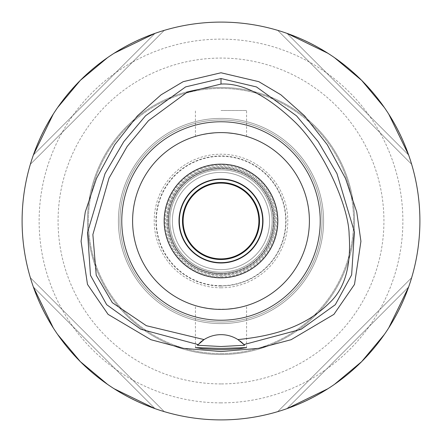 <?xml version="1.0" encoding="UTF-8"?>
<svg xmlns="http://www.w3.org/2000/svg" width="442" height="442" viewBox="0 0 442 442"><rect width="100%" height="100%" fill="white"/><g stroke="black" fill="none" stroke-linecap="round" stroke-linejoin="round"><path stroke-width="0.33" stroke-dasharray="2.21 1.66" d="M204.066 339.583A31.57 31.57 0 0 1 240.023 341.031M198.077 344.517A31.57 31.57 0 0 1 199.928 342.716M221 22.1A198.9 198.9 0 0 0 22.1 221A198.9 198.9 0 0 0 221 419.9A198.9 198.9 0 0 0 419.9 221A198.9 198.9 0 0 0 221 22.1M33.36 155.032A198.9 198.9 0 0 0 30.354 164.291A198.9 198.9 0 0 1 33.36 155.032C55.327 95.886 95.886 55.327 155.032 33.36A198.9 198.9 0 0 1 164.291 30.354A198.9 198.9 0 0 0 155.032 33.36L33.36 155.032L155.032 33.36M114.102 53.267L107.516 57.653M57.653 107.516L53.267 114.102M155.032 408.64A198.9 198.9 0 0 0 164.291 411.646A198.9 198.9 0 0 1 155.032 408.64C95.886 386.673 55.327 346.114 33.36 286.969A198.9 198.9 0 0 1 30.354 277.709A198.9 198.9 0 0 0 33.36 286.969L155.032 408.64L33.36 286.969M53.267 327.898L57.653 334.483M107.516 384.347L114.102 388.733M408.64 286.969A198.9 198.9 0 0 0 411.646 277.709A198.9 198.9 0 0 1 408.64 286.969C386.673 346.114 346.114 386.673 286.969 408.64A198.9 198.9 0 0 1 277.709 411.646A198.9 198.9 0 0 0 286.969 408.64L408.64 286.969L286.969 408.64M327.898 388.733L334.483 384.347M384.347 334.483L388.733 327.898M286.969 33.36A198.9 198.9 0 0 0 277.709 30.354A198.9 198.9 0 0 1 286.969 33.36C346.114 55.327 386.673 95.886 408.64 155.032A198.9 198.9 0 0 1 411.646 164.291A198.9 198.9 0 0 0 408.64 155.032L286.969 33.36L408.64 155.032M388.733 114.102L384.347 107.516M334.483 57.653L327.898 53.267M221 402.872A181.872 181.872 0 0 1 39.128 221A181.872 181.872 0 0 1 221 39.128A181.872 181.872 0 0 1 402.872 221A181.872 181.872 0 0 1 221 402.872M221 383.927A162.927 162.927 0 0 1 58.073 221A162.927 162.927 0 0 1 221 58.073A162.927 162.927 0 0 1 383.927 221A162.927 162.927 0 0 1 221 383.927M221 353.6A132.6 132.6 0 0 0 353.6 221A132.6 132.6 0 0 0 221 88.4A132.6 132.6 0 0 0 88.4 221A132.6 132.6 0 0 0 221 353.6A132.6 132.6 0 0 1 88.4 221A132.6 132.6 0 0 1 221 88.4A132.6 132.6 0 0 1 353.6 221A132.6 132.6 0 0 1 221 353.6A132.6 132.6 0 0 0 353.6 221A132.6 132.6 0 0 0 221 88.4A132.6 132.6 0 0 0 88.4 221A132.6 132.6 0 0 0 221 353.6M221 323.605A102.605 102.605 0 0 1 118.395 221A102.605 102.605 0 0 1 221 118.395A102.605 102.605 0 0 1 323.605 221A102.605 102.605 0 0 1 221 323.605A102.605 102.605 0 0 0 323.605 221A102.605 102.605 0 0 0 221 118.395A102.605 102.605 0 0 0 118.395 221A102.605 102.605 0 0 0 221 323.605A102.605 102.605 0 0 0 323.605 221A102.605 102.605 0 0 0 221 118.395A102.605 102.605 0 0 0 118.395 221A102.605 102.605 0 0 0 221 323.605A102.605 102.605 0 0 1 118.395 221A102.605 102.605 0 0 1 221 118.395A102.605 102.605 0 0 1 323.605 221A102.605 102.605 0 0 1 221 323.605M221 322.03A101.03 101.03 0 0 1 119.97 221A101.03 101.03 0 0 1 221 119.97A101.03 101.03 0 0 1 322.03 221A101.03 101.03 0 0 1 221 322.03A101.03 101.03 0 0 0 322.03 221A101.03 101.03 0 0 0 221 119.97A101.03 101.03 0 0 0 119.97 221A101.03 101.03 0 0 0 221 322.03A101.03 101.03 0 0 1 119.97 221A101.03 101.03 0 0 1 221 119.97A101.03 101.03 0 0 1 322.03 221A101.03 101.03 0 0 1 221 322.03A101.03 101.03 0 0 0 322.03 221A101.03 101.03 0 0 0 221 119.97A101.03 101.03 0 0 0 119.97 221A101.03 101.03 0 0 0 221 322.03A101.03 101.03 0 0 0 322.03 221A101.03 101.03 0 0 0 221 119.97A101.03 101.03 0 0 0 119.97 221A101.03 101.03 0 0 0 221 322.03A101.03 101.03 0 0 1 119.97 221A101.03 101.03 0 0 1 221 119.97A101.03 101.03 0 0 1 322.03 221A101.03 101.03 0 0 1 221 322.03A101.03 101.03 0 0 0 322.03 221A101.03 101.03 0 0 0 221 119.97A101.03 101.03 0 0 0 119.97 221A101.03 101.03 0 0 0 221 322.03M221 285.72A64.72 64.72 0 0 1 156.28 221A64.72 64.72 0 0 1 221 156.28A64.72 64.72 0 0 1 285.72 221A64.72 64.72 0 0 1 221 285.72M221 273.41A52.41 52.41 0 0 1 168.59 221A52.41 52.41 0 0 1 221 168.59A52.41 52.41 0 0 1 273.41 221A52.41 52.41 0 0 1 221 273.41A52.41 52.41 0 0 0 273.41 221A52.41 52.41 0 0 0 221 168.59A52.41 52.41 0 0 0 168.59 221A52.41 52.41 0 0 0 221 273.41A52.41 52.41 0 0 0 273.41 221A52.41 52.41 0 0 0 221 168.59A52.41 52.41 0 0 1 273.41 221A52.41 52.41 0 0 1 221 273.41A52.41 52.41 0 0 1 168.59 221A52.41 52.41 0 0 1 221 168.59A52.41 52.41 0 0 0 168.59 221A52.41 52.41 0 0 0 221 273.41M221 275.305A54.305 54.305 0 0 1 166.695 221A54.305 54.305 0 0 1 221 166.695A54.305 54.305 0 0 1 275.305 221A54.305 54.305 0 0 1 221 275.305A54.305 54.305 0 0 0 275.305 221A54.305 54.305 0 0 0 221 166.695A54.305 54.305 0 0 0 166.695 221A54.305 54.305 0 0 0 221 275.305M221 262.99A41.99 41.99 0 0 1 179.01 221A41.99 41.99 0 0 1 221 179.01A41.99 41.99 0 0 1 262.99 221A41.99 41.99 0 0 1 221 262.99M221 277.83A56.83 56.83 0 0 1 164.17 221A56.83 56.83 0 0 1 221 164.17A56.83 56.83 0 0 1 277.83 221A56.83 56.83 0 0 1 221 277.83M227.575 132.843L221 132.6A88.4 88.4 0 0 1 309.4 221A88.4 88.4 0 0 1 221 309.4A88.4 88.4 0 0 1 132.6 221A88.4 88.4 0 0 1 221 132.6L227.536 132.843M227.663 132.854L233.956 133.556M239.023 134.456L242.862 135.346M243.139 135.418L245.432 136.042M245.476 136.053L243.31 135.462M243.199 135.434L239.139 134.484M234.818 133.688L233.774 133.528M227.663 309.146L221 309.4A88.4 88.4 0 0 0 309.4 221A88.4 88.4 0 0 0 221 132.6L214.464 132.843M214.425 309.157L227.536 309.157M233.669 308.488L233.962 308.444M239.023 307.544L242.857 306.654M243.139 306.582L245.432 305.958M245.719 305.875L243.31 306.538M243.199 306.566L239.139 307.516M234.812 308.317L233.774 308.472M221 110.5L246.575 110.5L221 110.5M208.331 133.512L208.044 133.556M202.977 134.456L199.138 135.346M198.861 135.418L196.568 136.042M196.524 136.053L198.69 135.462M198.801 135.434L202.861 134.484M207.182 133.688L208.226 133.528M214.337 132.854L221 132.6A88.4 88.4 0 0 0 132.6 221A88.4 88.4 0 0 0 221 309.4L214.464 309.157M208.331 308.488L208.038 308.444M202.977 307.544L199.143 306.654M198.861 306.582L196.568 305.958M196.524 305.947L198.69 306.538M198.801 306.566L202.861 307.516M207.188 308.312L208.226 308.472M221 309.4A88.4 88.4 0 0 1 132.6 221A88.4 88.4 0 0 1 221 132.6A88.4 88.4 0 0 1 309.4 221A88.4 88.4 0 0 1 221 309.4M277.709 411.646L411.646 277.709L277.709 411.646M411.646 164.291L277.709 30.354L411.646 164.291M164.291 30.354L30.354 164.291L164.291 30.354M30.354 277.709L164.291 411.646L30.354 277.709M221 179.325A41.675 41.675 0 0 1 262.675 221A41.675 41.675 0 0 1 221 262.675A41.675 41.675 0 0 1 179.325 221A41.675 41.675 0 0 1 221 179.325M221 182.485A38.515 38.515 0 0 1 259.515 221A38.515 38.515 0 0 1 221 259.515A38.515 38.515 0 0 1 182.485 221A38.515 38.515 0 0 1 221 182.485M221 183.115A37.885 37.885 0 0 1 258.885 221A37.885 37.885 0 0 1 221 258.885A37.885 37.885 0 0 1 183.115 221A37.885 37.885 0 0 1 221 183.115M221 269.62A48.62 48.62 0 0 0 269.62 221A48.62 48.62 0 0 0 221 172.38A48.62 48.62 0 0 0 172.38 221A48.62 48.62 0 0 0 221 269.62A48.62 48.62 0 0 1 172.38 221A48.62 48.62 0 0 1 221 172.38A48.62 48.62 0 0 1 269.62 221A48.62 48.62 0 0 1 221 269.62M221 276.565A55.565 55.565 0 0 0 276.565 221A55.565 55.565 0 0 0 221 165.435A55.565 55.565 0 0 0 165.435 221A55.565 55.565 0 0 0 221 276.565A55.565 55.565 0 0 1 165.435 221A55.565 55.565 0 0 1 221 165.435A55.565 55.565 0 0 1 276.565 221A55.565 55.565 0 0 1 221 276.565M221 273.725A52.725 52.725 0 0 0 273.725 221A52.725 52.725 0 0 0 221 168.275A52.725 52.725 0 0 0 168.275 221A52.725 52.725 0 0 0 221 273.725A52.725 52.725 0 0 1 168.275 221A52.725 52.725 0 0 1 221 168.275A52.725 52.725 0 0 1 273.725 221A52.725 52.725 0 0 1 221 273.725M221 286.035A65.035 65.035 0 0 0 286.035 221A65.035 65.035 0 0 0 221 155.965A65.035 65.035 0 0 0 155.965 221A65.035 65.035 0 0 0 221 286.035M221 273.543A52.543 52.543 0 0 1 168.457 221A52.543 52.543 0 0 1 221 168.457A52.543 52.543 0 0 1 273.543 221A52.543 52.543 0 0 1 221 273.543M221 272.145A51.145 51.145 0 0 0 272.145 221A51.145 51.145 0 0 0 221 169.855A51.145 51.145 0 0 0 169.855 221A51.145 51.145 0 0 0 221 272.145A51.145 51.145 0 0 1 169.855 221A51.145 51.145 0 0 1 221 169.855A51.145 51.145 0 0 1 272.145 221A51.145 51.145 0 0 1 221 272.145M221 354.545A133.545 133.545 0 0 0 354.545 221A133.545 133.545 0 0 0 221 87.455A133.545 133.545 0 0 0 87.455 221A133.545 133.545 0 0 0 221 354.545A133.545 133.545 0 0 1 87.455 221A133.545 133.545 0 0 1 221 87.455A133.545 133.545 0 0 1 354.545 221A133.545 133.545 0 0 1 221 354.545M221 287.797A66.797 66.797 0 0 0 287.797 221A66.797 66.797 0 0 0 221 154.203A66.797 66.797 0 0 0 154.203 221A66.797 66.797 0 0 0 221 287.797M221 274.67A53.67 53.67 0 0 0 274.67 221A53.67 53.67 0 0 0 221 167.33A53.67 53.67 0 0 0 167.33 221A53.67 53.67 0 0 0 221 274.67A53.67 53.67 0 0 1 167.33 221A53.67 53.67 0 0 1 221 167.33A53.67 53.67 0 0 1 274.67 221A53.67 53.67 0 0 1 221 274.67M221 277.515A56.515 56.515 0 0 0 277.515 221A56.515 56.515 0 0 0 221 164.485A56.515 56.515 0 0 0 164.485 221A56.515 56.515 0 0 0 221 277.515A56.515 56.515 0 0 1 164.485 221A56.515 56.515 0 0 1 221 164.485A56.515 56.515 0 0 1 277.515 221A56.515 56.515 0 0 1 221 277.515M246.575 136.379L246.575 110.5M195.425 136.379L195.425 110.5M195.425 347.616L195.425 305.621M246.575 347.616L246.575 305.621"/><path stroke-width="0.66" d="M237.934 339.583A31.57 31.57 0 0 0 204.066 339.583L146.363 325.704L112.334 302.682L96.218 275.206L92.87 234.586L109.014 178.126L127.158 146.484L148.457 120.677L187.021 92.339L221 84.063C242.017 82.869 266.178 95.052 293.482 120.622C324.019 149.048 348.837 207.27 349.13 234.569C351.318 265.758 344.832 288.46 329.666 302.676C312.113 319.837 287.665 334.688 237.934 339.583A31.57 31.57 0 0 1 237.94 339.583L243.967 344.567A31.57 31.57 0 0 1 244.183 344.793M221 121.771A99.229 99.229 0 0 0 121.771 221A99.229 99.229 0 0 0 221 320.229A99.229 99.229 0 0 0 320.229 221A99.229 99.229 0 0 0 221 121.771M244.387 345.02A31.57 31.57 0 0 1 244.597 345.252L243.967 344.567A31.57 31.57 0 0 0 240.023 341.031M199.928 342.716A31.57 31.57 0 0 1 204.066 339.583L197.403 345.252A31.57 31.57 0 0 1 197.613 345.02M197.817 344.793A31.57 31.57 0 0 1 198.077 344.517M198.033 344.567L140.788 329.229L106.671 304.676L90.483 275.316L87.555 232.31L105.03 173.623L123.76 141.711L145.589 115.732L185.646 86.886L221 78.538L256.482 86.941L296.543 115.859L318.157 141.589L336.937 173.551L354.396 231.835L351.633 274.907L335.312 304.698L301.19 329.246L243.967 344.567M221 348.462L195.425 347.616L202.911 348.815L221 349.738L239.056 348.821L246.575 347.616L221 348.462M244.597 345.252L221 346.528L197.403 345.252M221 72.77L183.165 81.682L161.098 94.809L137.484 115.798L114.732 144.711L96.494 178.452L85.267 211.972L81.074 241.26L87.477 284.372L108.08 314.361L150.871 339.699L183.314 348.324L221 351.55L258.686 348.324L291.118 339.699L333.914 314.367L354.512 284.405L360.926 241.299L356.738 212L345.517 178.474L327.273 144.722L304.521 115.804L280.908 94.815L258.841 81.682L221 72.77M221 419.9A198.9 198.9 0 0 1 22.1 221A198.9 198.9 0 0 1 221 22.1A198.9 198.9 0 0 1 419.9 221A198.9 198.9 0 0 1 221 419.9M155.032 33.36L114.102 53.267M107.516 57.653L80.356 80.356L57.653 107.516M53.267 114.102L33.36 155.032M33.36 286.969L53.267 327.898M57.653 334.483L80.356 361.644L107.516 384.347M114.102 388.733L155.032 408.64M286.969 408.64L327.898 388.733M334.483 384.347L361.644 361.644L384.347 334.483M388.733 327.898L408.64 286.969M408.64 155.032L388.733 114.102M384.347 107.516L361.644 80.356L334.483 57.653M327.898 53.267L286.969 33.36M221 179.01A41.99 41.99 0 0 0 179.01 221A41.99 41.99 0 0 0 221 262.99A41.99 41.99 0 0 0 262.99 221A41.99 41.99 0 0 0 221 179.01M221 164.17A56.83 56.83 0 0 0 164.17 221A56.83 56.83 0 0 0 221 277.83A56.83 56.83 0 0 0 277.83 221A56.83 56.83 0 0 0 221 164.17M233.956 133.556L239.023 134.456M242.862 135.346L243.139 135.418M239.139 134.484L234.818 133.688M233.774 133.528L227.575 132.843M227.536 309.157L233.669 308.488M233.962 308.444L239.023 307.544M242.857 306.654L243.139 306.582M245.432 305.958L245.719 305.875M239.139 307.516L234.812 308.317M233.774 308.472L227.663 309.146M214.464 132.843L208.331 133.512M208.044 133.556L202.977 134.456M199.138 135.346L198.861 135.418M202.861 134.484L207.182 133.688M208.226 133.528L214.337 132.854M214.464 309.157L208.331 308.488M208.038 308.444L202.977 307.544M199.143 306.654L198.861 306.582M202.861 307.516L207.188 308.312M208.226 308.472L214.425 309.157M221 309.4A88.4 88.4 0 0 0 309.4 221A88.4 88.4 0 0 0 221 132.6A88.4 88.4 0 0 0 132.6 221A88.4 88.4 0 0 0 221 309.4M221 262.675A41.675 41.675 0 0 0 262.675 221A41.675 41.675 0 0 0 221 179.325A41.675 41.675 0 0 0 179.325 221A41.675 41.675 0 0 0 221 262.675M221 182.485A38.515 38.515 0 0 0 182.485 221A38.515 38.515 0 0 0 221 259.515A38.515 38.515 0 0 0 259.515 221A38.515 38.515 0 0 0 221 182.485M221 258.885A37.885 37.885 0 0 0 258.885 221A37.885 37.885 0 0 0 221 183.115A37.885 37.885 0 0 0 183.115 221A37.885 37.885 0 0 0 221 258.885M221 78.538L221 84.063"/></g></svg>
